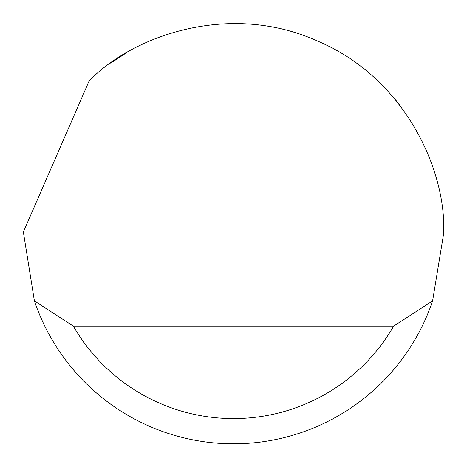 <?xml version="1.0" encoding="UTF-8"?>
<svg xmlns="http://www.w3.org/2000/svg" width="467" height="467" viewBox="0 0 467 467"><rect width="100%" height="100%" fill="white"/><g stroke="black" fill="none" stroke-linecap="round" stroke-linejoin="round"><path stroke-width="0.7" d="M89.127 80.96C132.459 35.854 228.883 1.535 316.632 40.658C405.35 77.545 446.656 171.185 443.65 233.663L432.6 300.911A210.15 210.15 0 0 1 34.4 300.911L23.356 231.982L89.127 80.96M110.685 63.138L126.032 53.075M394.936 99.121L401.62 107.573M77.481 374.452L81.357 378.632M34.4 300.911L73.342 326.129L393.658 326.129L432.6 300.911M73.342 326.129A184.932 184.932 0 0 0 393.658 326.129"/></g></svg>

